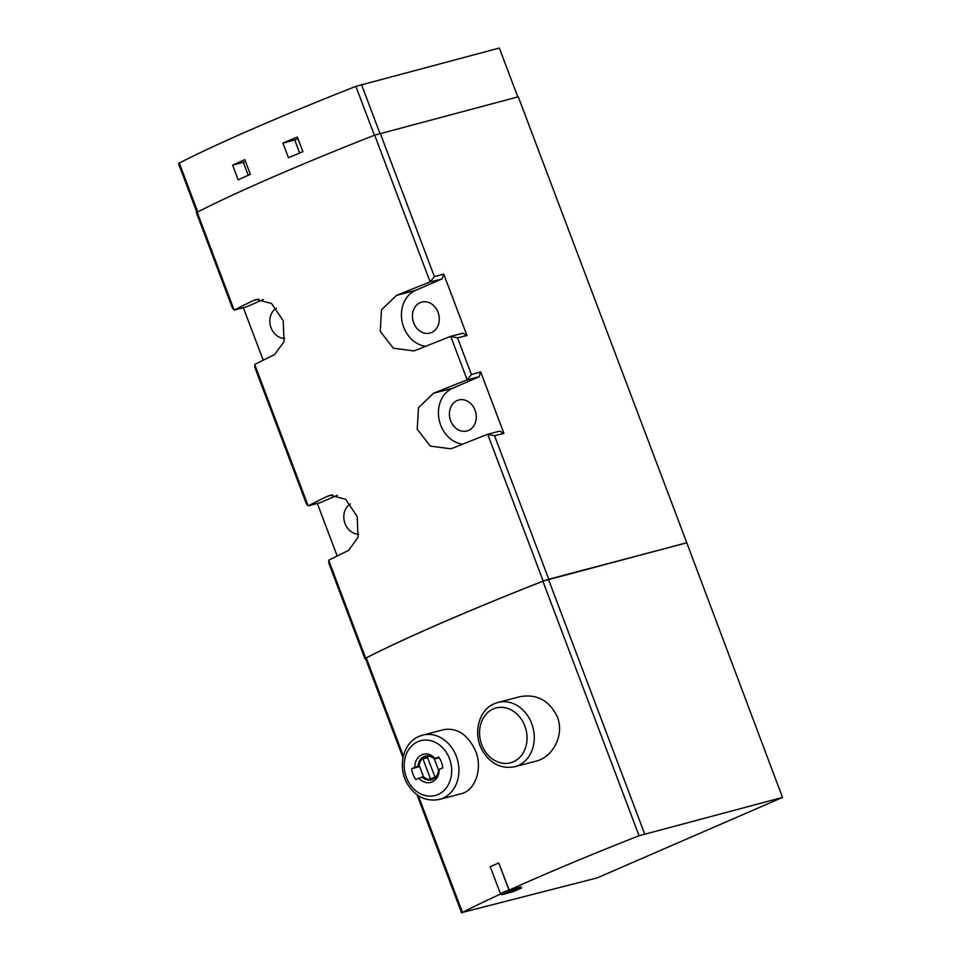 <?xml version="1.0" encoding="UTF-8"?>
<svg xmlns="http://www.w3.org/2000/svg" width="961" height="961" viewBox="0 0 961 961"><rect width="100%" height="100%" fill="white"/><g stroke="black" fill="none" stroke-linecap="round" stroke-linejoin="round"><path stroke-width="1.44" d="M423.477 776.656L418.936 778.182A174.758 12.493 159.3 0 0 415.813 779.575A18.655 15.4 75.3 0 1 411.704 768.692A174.758 12.493 -20.7 0 1 414.828 767.298L418.035 766.121A12.241 10.115 75.3 0 1 425.182 756.175A12.241 10.115 75.3 0 1 434.408 759.022L435.093 758.505A174.758 12.493 -20.7 0 1 438.648 756.992A18.655 15.4 75.3 0 1 442.757 767.875A174.758 12.493 159.3 0 0 439.213 769.377L438.516 769.893A12.241 10.115 75.3 0 1 431.381 779.851A12.241 10.115 75.3 0 1 422.143 777.005M439.213 769.377A14.547 12.012 75.3 0 1 432.15 781.918A14.547 12.012 75.3 0 1 418.936 778.182M535.902 761.184C552.959 757.208 564.756 734.937 557.284 716.702C549.163 700.305 536.682 693.638 519.865 696.713L498.014 702.419A33.227 27.437 75.3 0 1 532.971 727.609A33.227 27.437 75.3 0 1 514.844 766.698L535.902 761.184M509.198 890.102L498.747 862.954L508.922 889.874L510.231 891.027L521.511 888.072L521.102 886.979L509.198 890.102A292 20.878 159.3 0 1 639.053 835.734L542.881 581.225A292 20.878 159.3 0 0 366.273 657.913L365.492 658.441L402.983 757.652M500.789 893.934A292 20.878 159.3 0 0 462.445 912.421L597.237 877.873L782.494 797.426L639.053 835.734M461.34 793.69C474.698 790.807 482.89 769.473 475.815 751.49C468.127 734.805 457.436 727.513 443.73 729.627L422.672 735.141A33.227 27.437 75.3 0 1 457.628 760.331A33.227 27.437 75.3 0 1 439.501 799.42L461.34 793.69M364.904 658.669L328.854 563.254L328.758 560.215A291.423 20.83 -20.7 0 1 348.447 550.485L357.997 537.499L357.204 516.489L345.552 499.276L330.212 495.263L327.893 496.104A291.423 20.83 159.3 0 0 308.217 505.834L306.439 503.936L254.869 367.486L254.785 364.447A291.423 20.83 -20.7 0 1 274.462 354.705L284.024 341.732L283.219 320.71L271.567 303.496L256.239 299.484L253.92 300.325A291.423 20.83 159.3 0 0 234.232 310.067L232.454 308.169L196.404 212.741L197.173 212.225A291.423 20.83 159.3 0 1 374.682 135.141L518.267 96.797L686.767 542.725L543.181 581.069A291.423 20.83 159.3 0 0 365.673 658.153L364.904 658.669L365.564 658.633M480.704 371.943L471.407 374.55L466.998 379.919A291.423 20.83 159.3 0 0 433.495 393.277L418.467 407.692L417.23 429.243L430.312 446.072L450.577 448.799L454.048 447.658A291.423 20.83 -20.7 0 1 487.551 434.3L494.531 435.729L503.936 433.399L480.704 371.943L479.167 376.736L452.571 388.28A29.142 24.073 -104.7 0 0 438.973 418.924A29.142 24.073 -104.7 0 0 462.697 444.174M443.718 274.053L434.42 276.66L430.011 282.029A291.423 20.83 159.3 0 0 396.509 295.387L381.481 309.802L380.244 331.353L393.325 348.194L413.59 350.909L417.062 349.768A291.423 20.83 -20.7 0 1 450.565 336.41L457.544 337.84L466.95 335.509L443.718 274.053L442.18 278.846L415.584 290.39A29.142 24.073 -104.7 0 0 401.986 321.034A29.142 24.073 -104.7 0 0 425.711 346.284M337.167 555.987L317.322 503.456M263.194 360.207L243.337 307.676M517.799 96.929L499.336 48.05L355.882 86.358A292 20.878 159.3 0 0 179.275 163.046L178.506 163.574L196.933 212.345M282.93 143.093L288.48 157.772A292 20.878 159.3 0 1 302.883 151.706L297.333 137.027A292 20.878 159.3 0 0 282.93 143.093L294.739 139.994L299.664 153.051M232.622 165.124L238.172 179.803A292 20.878 159.3 0 1 250.353 174.325L244.815 159.646A292 20.878 159.3 0 0 232.622 165.124L243.325 162.325L248.214 175.274M782.494 797.426L686.767 542.725M644.603 833.812L548.443 579.315L542.881 581.225M548.443 579.315L686.334 542.917M294.739 139.994L297.934 138.612M243.325 162.325L245.475 161.388M468.5 430.42A16.025 13.238 -104.7 0 0 475.371 411.14A16.025 13.238 -104.7 0 0 458.781 399.968A16.025 13.238 -104.7 0 0 450.036 418.828A16.025 13.238 -104.7 0 0 466.902 430.972A16.025 13.238 -104.7 0 0 468.5 430.42M487.551 434.3L499.708 431.117L503.936 433.399M466.998 379.919L479.167 376.736M431.513 332.542A16.025 13.238 -104.7 0 0 438.384 313.25A16.025 13.238 -104.7 0 0 421.795 302.078A16.025 13.238 -104.7 0 0 413.05 320.938A16.025 13.238 -104.7 0 0 429.915 333.083A16.025 13.238 -104.7 0 0 431.513 332.542M450.565 336.41L462.721 333.227L466.95 335.509M430.011 282.029L442.18 278.846M234.232 310.067L246.4 306.883L263.398 299.496M276.42 308.181A16.025 13.238 -104.7 0 0 270.521 326.115A16.025 13.238 -104.7 0 0 284.732 338.392M308.217 505.834L320.373 502.651L337.383 495.275M350.393 503.948A16.025 13.238 -104.7 0 0 344.494 521.883A16.025 13.238 -104.7 0 0 358.705 534.16M439.189 757.773L434.408 759.022M419.356 765.785L418.035 766.121M414.828 767.298A14.547 12.012 75.3 0 1 421.891 754.769A14.547 12.012 75.3 0 1 435.093 758.505M498.747 862.954L490.218 866.666L500.381 893.586L501.69 894.727L512.982 891.784L521.511 888.072M510.231 891.027L501.69 894.727M508.922 889.874L500.381 893.586M419.681 766.614L411.704 768.692M433.531 758.229A11.652 9.622 -104.7 0 0 425.963 756.571A11.652 9.622 -104.7 0 0 419.212 765.388L423.537 776.848A11.652 9.622 -104.7 0 0 431.861 779.119A11.652 9.622 -104.7 0 0 437.651 773.965M438.504 770.025L434.312 758.926M427.357 756.92A11.076 9.142 -104.7 0 0 426.107 757.136A11.076 9.142 -104.7 0 0 422.924 758.842L430.468 778.77A11.076 9.142 -104.7 0 0 431.717 778.554A11.076 9.142 -104.7 0 0 434.901 776.848L427.357 756.92M427.621 757.604L422.924 758.842M432.918 778.134L430.468 778.77M462.445 912.421L418.311 795.624M403.344 756.031L366.273 657.913M365.673 658.153L328.734 560.407M543.181 581.069L487.756 434.384M467.106 379.715L450.769 336.494M430.108 281.825L374.682 135.141M234.1 309.959L197.173 212.225M308.085 505.738L254.761 364.627M434.42 276.66L380.22 133.231M471.407 374.55L457.544 337.84M548.731 579.159L494.531 435.729M179.275 163.046L197.75 211.925M355.882 86.358L374.37 135.261M361.444 84.436L379.907 133.315M433.495 393.277L452.571 388.28M396.509 295.387L415.584 290.39M253.92 300.325L258.617 299.099M327.893 496.104L332.59 494.867M494.723 703.56A33.227 27.437 75.3 0 1 498.014 702.419L494.447 703.656C477.857 710.263 472.512 735.465 483.239 752.007C491.359 764.259 501.894 769.16 514.844 766.698M493.305 708.942A28.337 23.4 75.3 0 1 526.952 740.499A28.337 23.4 75.3 0 1 489.63 756.703A28.337 23.4 75.3 0 1 493.305 708.942M419.368 736.282A33.227 27.437 75.3 0 1 422.672 735.141L419.104 736.366C402.515 742.973 397.169 768.187 407.896 784.729C416.017 796.981 426.552 801.882 439.501 799.42M417.951 741.652A28.337 23.4 75.3 0 1 451.61 773.209A28.337 23.4 75.3 0 1 414.287 789.425A28.337 23.4 75.3 0 1 417.951 741.652M461.664 912.95L416.99 794.711M428.306 755.959L425.963 756.571M434.216 778.506L431.861 779.119"/></g></svg>
